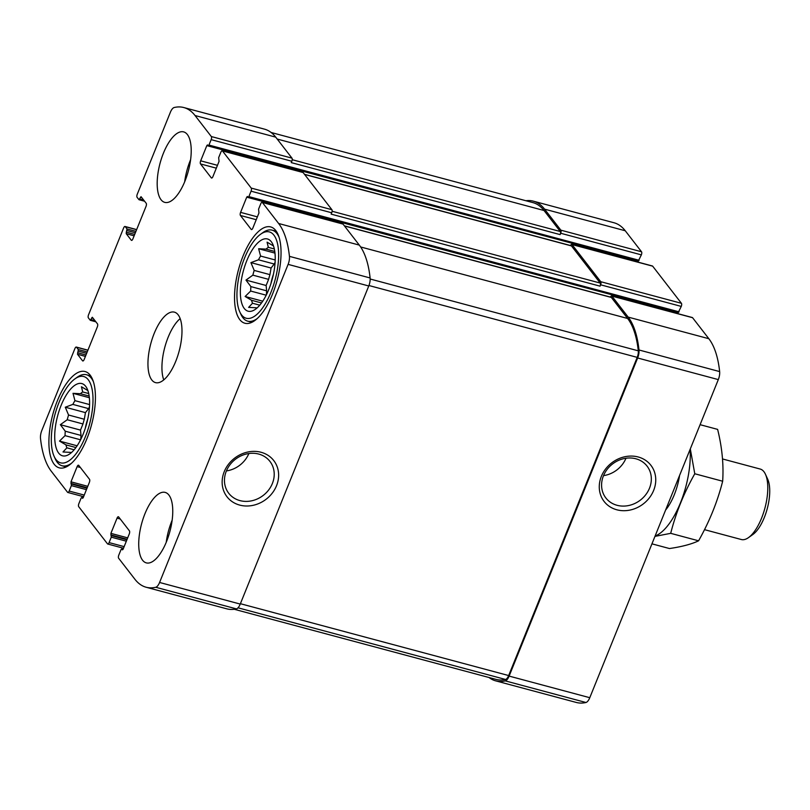 <?xml version="1.0" encoding="UTF-8"?>
<svg xmlns="http://www.w3.org/2000/svg" width="810" height="810" viewBox="0 0 810 810"><rect width="100%" height="100%" fill="white"/><g stroke="black" fill="none" stroke-linecap="round" stroke-linejoin="round"><path stroke-width="1.21" d="M254.198 270.418L269.943 274.641A32.228 12.95 -75 0 0 268.606 279.359L252.862 275.147A32.228 12.95 -75 0 1 254.198 270.418L250.918 262.622L258.481 259.808L274.225 264.019A32.228 12.95 -75 0 1 275.096 262.369M275.208 259.969L260.577 256.051A32.228 12.95 -75 0 0 258.481 259.808M274.337 248.953L268.323 247.344A32.228 12.95 -75 0 0 266.044 249.126L274.782 251.465M256.993 308.023L256.031 307.77A32.228 12.95 -75 0 0 256.841 308.164M261.529 302.95L251.566 300.287A32.228 12.95 -75 0 0 252.517 303.234L259.777 305.178M266.429 294.759A32.228 12.95 -75 0 1 266.642 290.83L250.898 286.608A32.228 12.95 -75 0 0 250.675 291.043L266.207 295.204M246.726 260.81A37.392 15.025 -75 0 0 240.61 297.3A37.392 15.025 -75 0 0 252.102 311.01A37.392 15.025 -75 0 0 272.302 278.974A37.392 15.025 -75 0 0 270.824 241.137A37.392 15.025 -75 0 0 246.726 260.81M250.898 286.608L245.967 280.098L252.862 275.147M251.566 300.287L245.126 296.48L250.675 291.043M256.031 307.77L248.619 307.385L252.517 303.234M268.323 247.344L267.077 242.17L273.517 245.967M260.577 256.051L258.643 248.741L266.044 249.126M68.566 415.024L84.311 419.246A32.228 12.95 -75 0 0 82.974 423.964L67.23 419.742A32.228 12.95 -75 0 1 68.566 415.024L65.286 407.217L72.859 404.403L88.604 408.625A32.228 12.95 -75 0 1 89.475 406.974M89.586 404.575L74.945 400.656A32.228 12.95 -75 0 0 72.859 404.403M88.705 393.559L82.701 391.949A32.228 12.95 -75 0 0 80.423 393.721L89.151 396.06M71.371 452.628L70.399 452.375A32.228 12.95 -75 0 0 71.209 452.76M75.897 447.545L65.944 444.882A32.228 12.95 -75 0 0 66.886 447.829L74.145 449.773M80.797 439.354A32.228 12.95 -75 0 1 81.02 435.436L65.276 431.214A32.228 12.95 -75 0 0 65.043 435.638L80.575 439.8M61.104 405.405A37.392 15.025 -75 0 0 54.989 441.895A37.392 15.025 -75 0 0 66.481 455.615A37.392 15.025 -75 0 0 86.68 423.579A37.392 15.025 -75 0 0 85.192 385.732A37.392 15.025 -75 0 0 61.104 405.405M65.276 431.214L60.345 424.693L67.23 419.742M65.944 444.882L59.505 441.085L65.043 435.638M70.399 452.375L62.998 451.98L66.886 447.829M82.701 391.949L81.445 386.765L87.885 390.572M74.945 400.656L73.011 393.336L80.423 393.721M126.32 232.156L126.239 233.705L131.271 240.206A2.43 0.982 105 0 0 131.514 240.388A2.43 0.982 105 0 0 132.86 238.97L146.033 206.378A2.43 0.982 105 0 0 146.195 203.28L141.031 196.688L139.026 199.736L137.103 197.326A2.43 0.982 105 0 1 137.265 194.228L170.363 112.296A8.211 3.301 105 0 1 174.201 107.507A110.049 44.236 105 0 1 183.799 107.538A110.049 44.236 105 0 1 195.048 115.526L211.319 136.546A2.43 0.982 105 0 1 211.157 139.644L208.96 145.071L208.291 145.78L207.502 144.909L206.823 145.618L200.677 160.826A2.43 0.982 105 0 0 200.526 163.934L211.309 177.856A2.43 0.982 105 0 0 211.552 178.038A2.43 0.982 105 0 0 212.909 176.62L219.044 161.413L218.67 157.606L220.867 152.179A2.43 0.982 105 0 1 222.213 150.761A2.43 0.982 105 0 1 222.456 150.933L251.221 188.082A2.43 0.982 105 0 1 251.059 191.18L248.862 196.617L248.194 197.326L247.404 196.455L246.726 197.164L240.59 212.372A2.43 0.982 105 0 0 240.428 215.47L251.211 229.402A2.43 0.982 105 0 0 251.465 229.574A2.43 0.982 105 0 0 252.811 228.157L258.957 212.949L258.572 209.152L260.769 203.725A2.43 0.982 105 0 1 262.116 202.298A2.43 0.982 105 0 1 262.369 202.48L278.63 223.489A110.049 44.236 105 0 1 289.443 256.355A8.211 3.301 105 0 1 288.107 264.374L159.58 582.471A8.211 3.301 105 0 1 155.743 587.27A110.049 44.236 105 0 1 146.144 587.24A110.049 44.236 105 0 1 134.895 579.241L118.635 558.232A2.43 0.982 105 0 1 118.786 555.133L120.984 549.696L121.662 548.988L122.442 549.858L123.12 549.15L129.266 533.942A2.43 0.982 105 0 0 129.418 530.844L118.635 516.912A2.43 0.982 105 0 0 118.392 516.74A2.43 0.982 105 0 0 117.045 518.157L110.899 533.365L111.274 537.162L109.087 542.599A2.43 0.982 105 0 1 107.73 544.016A2.43 0.982 105 0 1 107.487 543.834L78.722 506.695A2.43 0.982 105 0 1 78.884 503.587L81.081 498.16L81.749 497.451L82.539 498.322L83.217 497.613L89.353 482.406A2.43 0.982 105 0 0 89.515 479.297L78.732 465.375A2.43 0.982 105 0 0 78.479 465.193A2.43 0.982 105 0 0 77.132 466.621L70.986 481.828L71.371 485.625L69.174 491.052A2.43 0.982 105 0 1 67.827 492.47A2.43 0.982 105 0 1 67.584 492.298L51.313 471.288A110.049 44.236 105 0 1 40.5 438.412A8.211 3.301 105 0 1 41.847 430.404L74.945 348.482A2.43 0.982 105 0 1 76.292 347.055A2.43 0.982 105 0 1 76.535 347.237L78.337 349.555L77.517 354.284L82.549 360.784A2.43 0.982 105 0 0 82.802 360.966A2.43 0.982 105 0 0 84.149 359.539L97.311 326.957A2.43 0.982 105 0 0 97.473 323.848L92.32 317.267L90.315 320.315L88.391 317.905A2.43 0.982 105 0 1 88.543 314.807L123.657 227.904A2.43 0.982 105 0 1 125.003 226.476A2.43 0.982 105 0 1 125.256 226.658L127.049 228.977L126.32 232.156L134.703 234.404M183.799 107.538L264.465 129.144A110.049 44.236 105 0 1 275.714 137.133L291.975 158.142A2.43 0.982 105 0 1 291.823 161.251L291.266 162.607L560.145 234.617L560.692 233.26L641.358 254.866L638.371 260.921M222.213 150.761L302.869 172.368A2.43 0.982 105 0 1 303.122 172.54L331.887 209.689A2.43 0.982 105 0 1 331.725 212.787L331.179 214.144L600.058 286.163L600.605 284.806L681.261 306.413L678.274 312.468M262.116 202.298L342.782 223.904A2.43 0.982 105 0 1 343.025 224.086L359.296 245.096A110.049 44.236 105 0 1 370.109 277.962A8.211 3.301 105 0 1 368.763 285.981L240.246 604.078A8.211 3.301 105 0 1 236.409 608.877A110.049 44.236 105 0 1 226.81 608.837L146.144 587.24M224.228 471.683A29.575 25.9 142.3 0 0 254.219 505.065A29.575 25.9 142.3 0 0 272.707 459.31A29.575 25.9 142.3 0 0 224.228 471.683M525.903 200.728A110.049 44.236 105 0 1 533.344 201.163A110.049 44.236 105 0 1 544.583 209.152L625.249 230.759L641.52 251.768A2.43 0.982 105 0 1 641.358 254.866M533.344 201.163L614 222.76A110.049 44.236 105 0 1 625.249 230.759M560.692 233.26A2.43 0.982 105 0 0 560.854 230.161L544.583 209.152M206.823 145.618L637.126 260.648M637.035 260.85L636.66 261.762M570.513 245.552A2.43 0.982 105 0 1 571.749 244.377A2.43 0.982 105 0 1 572.002 244.559L652.668 266.166L681.423 303.304A2.43 0.982 105 0 1 681.261 306.413M571.749 244.377L652.414 265.984A2.43 0.982 105 0 1 652.668 266.166M600.605 284.806A2.43 0.982 105 0 0 600.757 281.708L572.002 244.559M246.726 197.164L677.028 312.184M676.937 312.387L676.563 313.308M610.416 297.098A2.43 0.982 105 0 1 611.661 295.923A2.43 0.982 105 0 1 611.904 296.095L692.57 317.702L708.841 338.712A110.049 44.236 105 0 1 719.644 371.587A8.211 3.301 105 0 1 718.308 379.596L589.781 697.704A8.211 3.301 105 0 1 585.954 702.493A110.049 44.236 105 0 1 576.345 702.462L495.69 680.856A110.049 44.236 105 0 1 489.027 677.514M611.661 295.923L692.317 317.53A2.43 0.982 105 0 1 692.57 317.702M495.69 680.856A110.049 44.236 105 0 0 505.288 680.886A8.211 3.301 105 0 0 509.125 676.097L637.642 357.99A8.211 3.301 105 0 0 638.989 349.981A110.049 44.236 105 0 0 628.175 317.105L611.904 296.095M601.354 476.381A29.575 25.9 142.3 0 0 631.344 509.763A29.575 25.9 142.3 0 0 649.822 464.008A29.575 25.9 142.3 0 0 601.354 476.381M184.984 181.055A36.48 14.661 105 0 1 164.764 202.368A36.48 14.661 105 0 1 163.417 153.201A36.48 14.661 105 0 1 183.637 131.888A36.48 14.661 105 0 1 184.984 181.055M166.526 541.576A36.48 14.661 105 0 1 146.306 562.879A36.48 14.661 105 0 1 144.96 513.712A36.48 14.661 105 0 1 165.179 492.409A36.48 14.661 105 0 1 166.526 541.576M57.419 400.646A49.855 20.037 -75 0 0 59.262 467.846A49.855 20.037 -75 0 0 91.52 424.875A49.855 20.037 -75 0 0 85.06 371.527A49.855 20.037 -75 0 0 57.419 400.646M243.04 256.051A49.855 20.037 -75 0 0 244.883 323.241A49.855 20.037 -75 0 0 277.142 280.27A49.855 20.037 -75 0 0 270.682 226.932A49.855 20.037 -75 0 0 243.04 256.051M154.183 333.457A36.48 14.661 -75 0 0 155.53 382.624A36.48 14.661 -75 0 0 179.131 351.175A36.48 14.661 -75 0 0 174.413 312.154A36.48 14.661 -75 0 0 154.183 333.457M344.392 225.838L611.104 297.28A2.43 0.982 105 0 1 611.358 297.452L627.628 318.472A108.834 43.74 105 0 1 638.3 350.831A6.693 2.683 105 0 1 637.207 357.372L508.66 675.55A6.693 2.683 105 0 1 505.531 679.458A108.834 43.74 105 0 1 496.115 679.408L234.242 609.272M304.489 174.302L571.202 245.734A2.43 0.982 105 0 1 571.455 245.916L600.21 283.065A2.43 0.982 105 0 1 600.058 286.163M271.117 132.486L532.919 202.611A108.834 43.74 105 0 1 544.037 210.509L560.307 231.518A2.43 0.982 105 0 1 560.145 234.617M603.531 475.622A26.041 22.801 142.3 0 0 625.988 458.227M603.43 475.865A26.041 22.801 142.3 0 0 605.87 497.978A26.041 22.801 142.3 0 0 640.416 500.064A26.041 22.801 142.3 0 0 647.048 466.094A26.041 22.801 142.3 0 0 623.872 458.622A26.041 22.801 142.3 0 0 603.43 475.865M226.405 470.914A26.041 22.801 142.3 0 0 248.862 453.529M226.304 471.167A26.041 22.801 142.3 0 0 228.744 493.28A26.041 22.801 142.3 0 0 263.301 495.366A26.041 22.801 142.3 0 0 269.933 461.396A26.041 22.801 142.3 0 0 246.746 453.914A26.041 22.801 142.3 0 0 226.304 471.167M180.174 318.613A36.48 14.661 -75 0 0 168.166 337.203A36.48 14.661 -75 0 0 163.752 379.9M273.416 274.357A24.32 9.771 -75 0 0 270.955 283.53M269.943 274.641L271.067 268.019L274.225 264.019M266.642 290.83L266.125 285.495L268.606 279.359M244.569 258.025A44.692 17.962 -75 0 0 239.78 311.83A44.692 17.962 -75 0 0 275.137 279.733A44.692 17.962 -75 0 0 260.557 234.262A44.692 17.962 -75 0 0 244.569 258.025M239.78 311.83L240.955 314.412A47.122 18.944 -75 0 0 247.749 321.175A47.122 18.944 -75 0 0 257.266 318.522M279.045 237.208A47.122 18.944 -75 0 0 272.13 230.151A47.122 18.944 -75 0 0 262.855 232.612L260.557 234.262M87.784 418.962A24.32 9.771 -75 0 0 85.334 428.125M84.311 419.246L85.445 412.624L88.604 408.625M81.02 435.436L80.494 430.1L82.974 423.964M58.948 402.621A44.692 17.962 -75 0 0 54.159 456.435A44.692 17.962 -75 0 0 89.505 424.339A44.692 17.962 -75 0 0 74.935 378.867A44.692 17.962 -75 0 0 58.948 402.621M54.159 456.435L55.323 459.007A47.122 18.944 -75 0 0 62.117 465.78A47.122 18.944 -75 0 0 71.645 463.128M93.423 381.804A47.122 18.944 -75 0 0 86.498 374.746A47.122 18.944 -75 0 0 77.233 377.217L74.935 378.867M172.155 520.162A36.48 14.661 -75 0 0 171.852 520.921A36.48 14.661 -75 0 0 166.222 542.335M190.613 159.641A36.48 14.661 -75 0 0 190.299 160.4A36.48 14.661 -75 0 0 184.67 181.815M80.494 430.1L60.345 424.693M77.122 445.804L59.505 441.085M89.353 397.72L73.011 393.336M85.445 412.624L65.286 407.217M266.125 285.495L245.967 280.098M262.744 301.199L245.126 296.48M274.985 253.115L258.643 248.741M271.067 268.019L250.918 262.622M704.508 529.659L741.332 539.521A36.48 14.661 -75 0 0 748.501 537.607L752.915 534.458A31.813 12.788 -75 0 0 764.296 517.539A31.813 12.788 -75 0 0 767.708 479.226L765.46 474.296A36.48 14.661 -75 0 0 760.205 469.051L722.52 458.956M748.501 537.607A36.48 14.661 -75 0 0 761.552 518.218A36.48 14.661 -75 0 0 765.46 474.296M700.093 424.683L717.619 429.381C722.085 447.414 723.765 464.687 722.662 481.231C717.518 501.582 709.499 521.438 698.585 540.807C691.669 544.128 681.969 546.71 669.475 548.542L651.949 543.844M698.585 540.807L670.7 533.334C675.844 512.983 683.863 493.128 694.778 473.759L690.302 448.902M654.956 536.392L670.7 533.334M722.662 481.231L694.778 473.759M665.607 510.027A36.48 14.661 -75 0 0 679.6 475.389M655.128 535.977A57.459 23.095 -75 0 0 690.09 449.439M125.256 226.658L136.606 229.696M195.048 115.526L275.714 137.133M211.319 136.546L291.975 158.142M211.157 139.644L291.823 161.251M222.456 150.933L303.122 172.54M251.221 188.082L331.887 209.689M251.059 191.18L331.725 212.787M262.369 202.48L343.025 224.086M278.63 223.489L359.296 245.096M289.443 256.355L370.109 277.962M288.107 264.374L368.763 285.981M159.58 582.471L240.246 604.078M155.743 587.27L236.409 608.877M109.087 542.599L124.143 546.628M69.174 491.052L84.23 495.082M76.535 347.237L87.895 350.274M127.049 228.977L135.938 231.356M126.978 230.526L135.361 232.774M126.239 233.705L134.136 235.821M131.271 240.206L131.817 240.357M140.363 197.397L141.973 197.832M139.705 199.027L143.734 200.11M560.854 230.161L641.52 251.768M208.96 145.071L639.161 260.304M200.677 160.826L217.465 165.321M200.526 163.934L216.321 168.166M211.309 177.856L211.856 178.008M600.757 281.708L681.423 303.304M248.862 196.617L679.074 311.84M240.59 212.372L257.367 216.867M240.428 215.47L256.223 219.702M251.211 229.402L251.768 229.554M628.175 317.105L708.841 338.712M638.989 349.981L719.644 371.587M637.642 357.99L718.308 379.596M509.125 676.097L589.781 697.704M505.288 680.886L585.954 702.493M121.783 549.079L122.998 549.403M117.045 518.157L120.265 519.018M110.899 533.365L127.676 537.86M110.818 534.914L127.109 539.278M111.355 535.612L126.907 539.774M111.274 537.162L126.33 541.191M81.881 497.532L83.096 497.867M77.132 466.621L80.362 467.481M70.986 481.828L87.774 486.324M70.916 483.378L87.207 487.742M71.452 484.066L87.004 488.238M71.371 485.625L86.427 489.655M78.337 349.555L87.227 351.935M78.256 351.105L86.65 353.352M77.598 352.735L85.992 354.983M77.517 354.284L85.414 356.4M82.549 360.784L83.106 360.936M91.641 317.976L93.261 318.411M90.983 319.606L95.023 320.689M344.493 225.98L611.358 297.452M360.632 246.959L627.628 318.472M370.17 279.015L638.3 350.831M368.945 285.525L637.207 357.372M240.398 603.703L508.66 675.55M238.018 607.814L505.531 679.458M304.59 174.444L571.455 245.916M332.11 211.258L600.21 283.065M292.207 159.712L560.307 231.518M277.182 139.036L544.037 210.509M125.003 226.476L136.647 229.594M107.73 544.016L123.495 548.238M67.827 492.47L83.582 496.692M76.292 347.055L87.936 350.173M139.026 199.736L144.605 201.234M208.291 145.78L638.493 261.012M248.194 197.326L678.395 312.549M121.662 548.988L123.029 549.352M81.749 497.451L83.116 497.816M90.315 320.315L95.894 321.813M276.301 231.265L272.13 230.151M251.92 322.299L247.749 321.175M90.669 375.87L86.498 374.746M66.288 466.894L62.117 465.78"/></g></svg>
